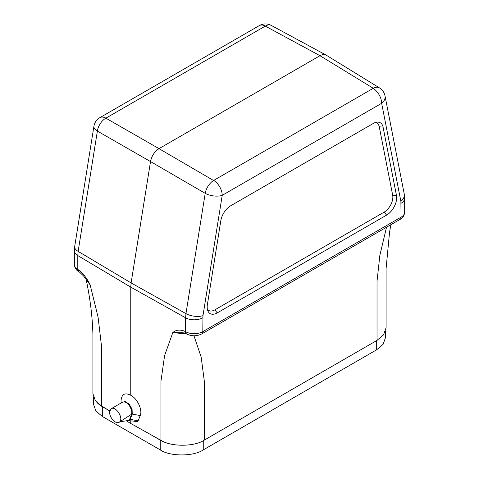 <?xml version="1.0" encoding="UTF-8"?>
<svg xmlns="http://www.w3.org/2000/svg" width="479" height="479" viewBox="0 0 479 479"><rect width="100%" height="100%" fill="white"/><g stroke="black" fill="none" stroke-linecap="round" stroke-linejoin="round"><path stroke-width="0.72" d="M373.165 88.22L319.984 55.708L265.3 26.111A12.262 7.101 -61.6 0 1 271.288 25.429A12.262 12.262 0 0 0 259.325 25.591A12.262 7.077 60 0 1 265.3 26.111L265.558 26.094M326.211 55.157L326.019 55.049C324.319 54.187 322.313 54.408 319.984 55.708L159.016 148.646L213.442 180.433M130.761 421.185L130.761 423.49L160.968 440.333L160.968 381.158L164.596 355.592L172.811 332.588C175.973 329.803 179.978 329.372 184.834 331.276L185.618 331.713L185.618 317.822L130.761 287.125L131.108 282.933L185.966 313.625L205.204 193.336A12.262 6.856 -59.8 0 1 213.7 180.415A12.262 7.077 60 0 1 222.22 195.342A12.262 5.526 -170.9 0 1 205.204 193.336L150.52 161.567C151.717 155.891 154.549 151.586 159.016 148.646L105.871 118.157A12.262 7.305 -60.2 0 0 97.375 131.078L78.137 251.373L131.108 282.933L150.52 161.567L97.375 131.078A12.262 5.526 9.1 0 1 93.914 126.324A12.262 12.262 0 0 1 99.889 117.636A12.262 7.077 60 0 1 105.871 118.157L105.835 118.307M373.201 123.498L230.668 205.784A14.244 8.227 120 0 0 220.795 220.795L207.389 304.632A14.244 8.227 120 0 0 207.85 310.841A14.244 8.227 120 0 0 217.262 312.889L386.607 215.113A14.244 8.227 120 0 0 396.48 195.468L383.068 127.109A14.244 8.227 120 0 0 376.793 122.187A14.244 8.227 120 0 0 373.201 123.498M213.7 180.415L373.129 88.37A12.262 7.053 -58.4 0 1 379.398 87.843L326.253 55.187M375.225 122.564A12.262 7.077 -60 0 1 379.266 126.821L392.678 195.181A12.262 7.077 -60 0 1 384.176 212.095L214.832 309.865A12.262 7.077 -60 0 1 207.395 309.29M121.049 400.678C121.642 394.133 124.881 392.325 130.761 395.253C137.413 398.576 142.7 409.904 140.233 415.55L137.814 421.616L127.384 420.454L130.18 419.359A0.982 0.689 33.5 0 0 129.665 419.335L131.539 414.215L131.839 412.251L131.527 409.916L129.228 405.3L127.486 403.45L125.606 402.27L123.845 401.875L122.355 402.282L111.266 408.695M74.347 250.649L74.347 264.546A12.262 7.077 0 0 0 77.79 269.461L77.79 255.564A12.262 7.077 180 0 1 74.347 250.649L74.676 246.613A12.262 5.526 9.1 0 0 78.137 251.373L77.79 255.564L130.761 287.125L130.761 395.253M78.544 269.916A4.904 2.88 120.9 0 0 79.556 272.156L78.801 271.707A4.904 2.88 120.9 0 1 77.79 269.461L78.544 269.916C83.232 273.515 87.1 278.497 90.154 284.867L98.087 317.194L101.59 346.874L101.59 406.048L109.751 410.928M126.181 420.748L130.761 423.49M128.121 420.526L129.665 419.335M120.043 421.328C123.217 417.275 115.607 405.845 111.254 408.677C109.475 411.353 109.008 413.239 109.871 414.341C109.913 414.557 110.296 417.149 113.283 420.412C115.265 422.322 117.104 422.993 118.792 422.418L131.515 414.281M193.965 335.773L201.186 357.166L204.288 380.937L204.288 440.111L377.033 340.377L377.033 281.203L379.853 255.325L386.523 227.22M204.288 440.111C194.534 446.829 170.925 446.949 160.968 440.333M101.59 406.048L95.345 400.588L92.914 393.654L92.914 334.45C92.447 316.996 90.196 298.662 86.148 279.443M390.846 224.723L389.529 232.465L386.086 268.557L386.086 327.762L383.547 334.845L377.033 340.377M121.768 402.641L124.989 401.438L129.15 404.084L132.09 409.198L132.246 414.101L130.18 419.359L138.203 420.813M79.556 272.156L83.49 275.886L90.154 284.867L86.256 279.88M186.78 334.043L172.811 332.588L183.331 332.803M373.129 88.37A12.262 7.077 60 0 1 381.649 103.296L222.22 195.342L202.982 315.637L202.809 331.63A4.904 2.832 60 0 1 201.791 333.875C196.761 336.378 191.714 336.408 186.636 333.965L185.852 333.528A4.904 2.784 -60.9 0 1 184.834 331.276M150.981 434.758L160.243 440.111A30.411 17.561 0 0 0 175.051 444.823M96.902 402.42A30.411 17.561 -0 0 0 102.32 406.665L109.745 410.952M93.411 396.84L93.411 404.048L95.914 411.024L102.32 416.467L160.243 449.907C169.919 456.607 193.576 456.607 203.252 449.907L376.68 349.778L383.086 344.335L385.589 337.366L385.589 330.947M265.3 26.111L105.871 118.157M186.636 333.965A4.904 2.784 -60.9 0 1 185.618 331.713A12.262 7.077 0 0 0 202.809 331.63L401.061 217.167L400.887 201.378L381.649 103.296A12.262 8.347 -11.1 0 0 385.014 95.932A12.262 12.262 0 0 0 379.398 87.843M214.832 309.865L217.262 312.889M384.176 212.095L386.607 215.113M392.678 195.181L396.48 195.468M379.266 126.821L383.068 127.109M400.887 201.378A12.262 8.347 -11.1 0 0 404.258 194.061M202.809 317.733A12.262 7.077 180 0 1 185.618 317.822L185.966 313.625A12.262 5.526 9.1 0 0 202.982 315.637M201.791 333.875L400.043 219.412A4.904 2.832 60 0 0 401.061 217.167A12.262 7.077 0 0 0 404.653 212.161L404.653 198.264A12.262 7.077 180 0 1 401.061 203.27M140.233 415.55L132.246 414.101A0.982 0.724 19.5 0 0 131.539 414.215M376.68 340.581L376.68 349.778M203.252 449.907L203.252 440.111M102.32 416.467L102.32 406.665M160.243 440.111L160.243 449.907M99.889 117.636L259.325 25.591M385.014 95.932L404.252 194.007L404.653 198.264M325.971 55.025L271.288 25.429M74.676 246.613L93.914 126.324M118.786 422.4L120.93 421.628L128.085 420.532M121.049 403.084L121.049 400.707M185.852 333.522L183.355 332.839M400.043 219.412C401.133 218.849 404.306 216.873 404.653 212.161M78.801 271.707C77.754 271.138 74.682 269.174 74.347 264.546"/></g></svg>
